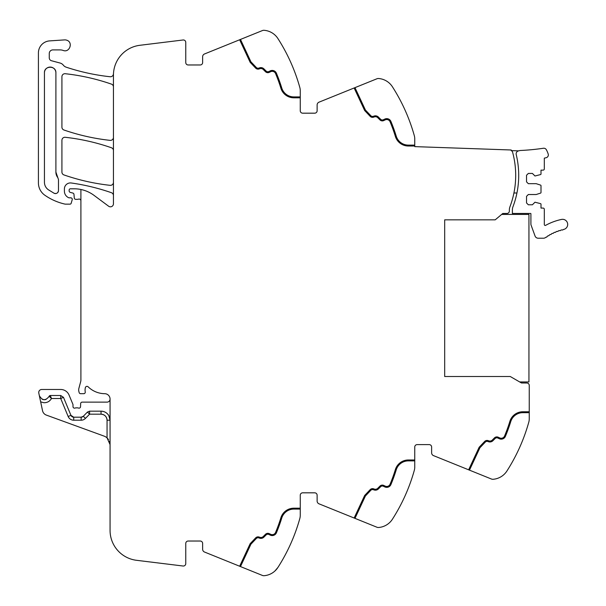 <?xml version="1.0" encoding="UTF-8"?>
<svg xmlns="http://www.w3.org/2000/svg" width="606" height="606" viewBox="0 0 606 606"><rect width="100%" height="100%" fill="white"/><g stroke="black" fill="none" stroke-linecap="round" stroke-linejoin="round"><path stroke-width="0.91" d="M518.774 150.864A3.015 3.015 0 0 0 516.221 154.56A88.582 88.582 0 0 1 512.964 206.767A9.037 9.037 0 0 0 512.373 209.971L512.373 213.456L530.758 213.456A0.901 0.901 0 0 1 530.909 213.956L530.909 224.129A2.856 2.856 0 0 0 531.083 225.106L535.06 236.037A3.318 3.318 0 0 0 538.173 238.219L543.491 238.219A3.318 3.318 0 0 0 545.445 237.582A47.912 47.912 0 0 1 546.029 237.166A0.901 0.901 0 0 0 547.135 236.408A47.912 47.912 0 0 1 548.112 235.772A0.901 0.901 0 0 0 549.256 235.075A47.912 47.912 0 0 1 550.271 234.492A0.901 0.901 0 0 0 551.445 233.855A47.912 47.912 0 0 1 552.49 233.325A0.901 0.901 0 0 0 553.702 232.749A47.912 47.912 0 0 1 554.77 232.272A0.901 0.901 0 0 0 556.005 231.765A47.912 47.912 0 0 1 557.096 231.348A0.901 0.901 0 0 0 558.361 230.901A47.912 47.912 0 0 1 559.474 230.545A0.901 0.901 0 0 0 560.762 230.166A47.912 47.912 0 0 1 561.891 229.863A0.901 0.901 0 0 0 563.194 229.553A47.904 47.904 0 0 1 563.641 229.454A5.121 5.121 0 0 0 567.58 223.372A5.121 5.121 0 0 0 561.497 219.433A58.153 58.153 0 0 0 545.65 225.341A0.901 0.901 0 0 1 544.317 224.546L544.317 209.29A1.204 1.204 0 0 0 543.112 208.085L540.999 208.085L540.999 204.214A0.606 0.606 0 0 0 540.582 203.646L534.977 202.215L532.409 204.775L528.341 204.775L526.538 202.965L526.538 196.336L528.341 194.526L536.181 194.526L540.582 193.102A0.606 0.606 0 0 0 540.999 192.526L540.999 185.686A0.606 0.606 0 0 0 540.582 185.11L536.181 183.679L528.341 183.679L526.538 181.876L526.538 175.248L528.341 173.437L532.409 173.437L534.977 175.998L540.582 174.566A0.606 0.606 0 0 0 540.999 173.998L540.999 170.127L543.112 170.127A1.204 1.204 0 0 0 544.317 168.915L544.317 158.143L546.135 157.719A2.856 2.856 0 0 0 548.21 154.076A23.945 23.945 0 0 0 546.324 149.697A2.856 2.856 0 0 0 543.408 148.258A229.151 229.151 0 0 1 520.463 150.485A5.128 5.128 0 0 0 518.774 150.864L511.191 150.599A2.409 2.409 0 0 1 512.6 152.197A88.582 88.582 0 0 1 509.949 206.767A9.037 9.037 0 0 0 509.366 209.971L509.366 211.047A2.409 2.409 0 0 1 506.972 213.456L502.783 213.479L495.2 219.842L444.683 219.842L444.683 376.515L510.267 376.515L521.455 382.977L526.841 383.007A2.409 2.409 0 0 1 529.25 385.416L529.25 412.678L522.842 412.678A12.658 12.658 0 0 0 510.744 421.602A163.309 163.309 0 0 1 505.404 436.365A163.309 163.309 0 0 0 510.744 421.602M529.25 418.89L529.25 412.678L529.25 418.89A12.052 12.052 0 0 1 528.803 422.132A180.785 180.785 0 0 1 506.919 471.006L506.911 471.021A18.082 18.082 0 0 1 493.079 479.285A3.613 3.613 0 0 1 491.451 479.028L433.51 455.621A3.015 3.015 0 0 1 431.623 452.826L431.623 447.023A2.409 2.409 0 0 0 429.215 444.615L417.163 444.615A2.409 2.409 0 0 0 414.754 447.023A2.409 2.409 0 0 1 417.163 444.615M504.01 474.498L503.116 475.271M300.258 509.093L293.849 509.093A12.658 12.658 0 0 0 281.752 518.024A163.309 163.309 0 0 1 276.412 532.788A4.522 4.522 0 0 1 270.329 535.143L268.844 534.454A2.409 2.409 0 0 0 266.125 534.931L263.905 537.143A4.219 4.219 0 0 1 259.482 538.128L258.876 537.908A2.409 2.409 0 0 0 256.308 538.514L250.922 544.188L240.484 566.572L262.451 575.45A3.613 3.613 0 0 0 264.087 575.7A18.082 18.082 0 0 0 277.927 567.428A180.785 180.785 0 0 0 299.811 518.547A12.052 12.052 0 0 0 300.258 515.305L300.258 495.231A2.409 2.409 0 0 1 302.667 492.822L314.719 492.822A2.409 2.409 0 0 1 317.127 495.231L317.127 501.033A3.015 3.015 0 0 0 319.014 503.828L376.955 527.235A3.613 3.613 0 0 0 378.583 527.493A18.082 18.082 0 0 0 392.423 519.213A180.785 180.785 0 0 0 414.307 470.339A12.052 12.052 0 0 0 414.754 467.097L414.754 447.023M392.423 519.213L393.476 517.547M389.507 522.705L388.62 523.478M274.889 571.034L277.927 567.428C271.806 574.2 271.806 574.2 277.927 567.428L277.957 567.375M273.904 571.867L273.056 572.496M240.484 566.572L204.517 552.036A3.015 3.015 0 0 1 202.631 549.248L202.631 543.446A2.409 2.409 0 0 0 200.222 541.029L188.171 541.029A2.409 2.409 0 0 0 185.762 543.446L185.762 563.618A2.409 2.409 0 0 1 183.057 566.012L136.524 560.3A30.133 30.133 0 0 1 110.065 530.394L110.065 398.816A5.424 5.424 0 0 0 105.005 393.695A24.104 24.104 0 0 1 88.143 386.817A1.659 1.659 0 0 0 85.393 387.567A9.688 9.688 0 0 0 85.181 391.529L85.241 391.953A1.507 1.507 0 0 1 83.757 393.695L80.621 393.695A1.507 1.507 0 0 1 79.166 392.574L78.878 391.491A6.068 6.068 0 0 1 78.878 388.378L80.696 381.583A6.037 6.037 0 0 0 80.901 380.03L80.901 189.481A33.141 33.141 0 0 0 74.227 188.807L70.357 188.807A1.204 1.204 0 0 0 69.152 190.011L69.152 190.928A1.507 1.507 0 0 0 70.266 192.382L72.856 193.072A1.507 1.507 0 0 1 73.97 194.397L74.28 197.973A1.507 1.507 0 0 0 75.78 199.351L77.416 199.351A3.015 3.015 0 0 0 78.469 199.162A1.81 1.81 0 0 1 80.901 200.859M103.694 414.807A6.03 6.03 0 0 0 101.028 414.186C104.686 414.542 106.694 416.549 107.057 420.208L107.057 437.88A9.037 9.037 0 0 0 104.118 436.123L46.367 415.102A6.03 6.03 0 0 1 42.534 410.694L38.799 393.112A3.015 3.015 0 0 1 41.746 389.476L60.714 389.476A9.037 9.037 0 0 1 69.061 395.059L72.894 404.293A1.507 1.507 0 0 1 73.008 404.869L73.008 406.649A1.507 1.507 0 0 0 75.053 408.058A3.015 3.015 0 0 1 76.136 407.853L77.409 407.853A3.015 3.015 0 0 1 78.492 408.058A1.507 1.507 0 0 0 80.537 406.709L80.659 403.581A1.507 1.507 0 0 1 82.166 402.126L107.057 402.126A3.015 3.015 0 0 0 110.065 399.134M200.222 64.971A2.409 2.409 0 0 0 202.631 62.554A2.409 2.409 0 0 1 200.222 64.971L188.171 64.971A2.409 2.409 0 0 1 185.762 62.554L185.762 42.382A2.409 2.409 0 0 0 183.057 39.988L139.903 45.291A30.133 30.133 0 0 0 113.443 75.197L113.443 203.813A3.015 3.015 0 0 1 108.633 206.229L94.006 195.352A33.141 33.141 0 0 0 80.901 189.481M113.443 195.549A3.015 3.015 0 0 0 111.421 192.708A210.918 210.918 0 0 0 71.25 182.989A6.03 6.03 0 0 0 64.395 188.958L64.395 191.117A7.234 7.234 0 0 0 68.599 197.685A1.507 1.507 0 0 0 69.228 197.821L70.758 197.821A1.507 1.507 0 0 1 72.205 199.76L71.16 203.29A1.204 1.204 0 0 1 70.001 204.154L65.531 204.154A3.015 3.015 0 0 1 64.865 204.078A57.259 57.259 0 0 1 44.889 195.268A15.067 15.067 0 0 1 38.42 182.898L38.42 52.911A12.052 12.052 0 0 1 49.669 40.89L64.577 39.898A5.424 5.424 0 0 1 66.751 40.201C73.455 42.223 69.599 53.078 63.122 50.419A9.037 9.037 0 0 0 60.1 49.904L52.881 49.904A3.613 3.613 0 0 0 49.268 53.517L49.268 57.835A3.015 3.015 0 0 0 51.502 60.744L60.13 63.054A6.022 6.022 0 0 1 63.289 65.13A6.325 6.325 0 0 0 66.251 67.205A210.918 210.918 0 0 0 110.11 76.742A3.015 3.015 0 0 0 113.428 74.076A30.133 30.133 0 0 0 113.519 73.061M202.631 62.554L202.631 56.752A3.015 3.015 0 0 1 204.517 53.964L262.451 30.55A3.613 3.613 0 0 1 264.087 30.3A18.082 18.082 0 0 1 277.927 38.572L278.813 39.973M275.01 35.087L274.147 34.33M239.643 39.769L250.164 62.327L255.649 68.107A3.318 3.318 0 0 0 259.186 68.94L259.792 68.72A3.318 3.318 0 0 1 263.269 69.493L265.481 71.705A3.318 3.318 0 0 0 269.231 72.372L270.715 71.675A3.613 3.613 0 0 1 275.578 73.561A162.408 162.408 0 0 1 280.889 88.241A13.559 13.559 0 0 0 293.849 97.808L300.258 97.808L300.258 90.695A12.052 12.052 0 0 0 299.811 87.453A180.785 180.785 0 0 0 277.927 38.572M300.258 97.808L300.258 110.769A2.409 2.409 0 0 0 302.667 113.178L314.719 113.178A2.409 2.409 0 0 0 317.127 110.769L317.127 104.967A3.015 3.015 0 0 1 319.014 102.172L376.955 78.765A3.613 3.613 0 0 1 378.583 78.507A18.082 18.082 0 0 1 392.423 86.787A180.785 180.785 0 0 1 414.307 135.661A12.052 12.052 0 0 1 414.754 138.903L414.754 146.622L511.206 149.993L511.191 150.599M389.499 83.287L388.635 82.53M113.443 137.373A3.015 3.015 0 0 1 110.103 140.365A210.918 210.918 0 0 1 63.948 130.002A3.015 3.015 0 0 1 61.918 127.154L61.918 76.72A3.015 3.015 0 0 1 65.259 73.72A210.918 210.918 0 0 1 111.421 84.113A3.015 3.015 0 0 1 113.443 86.961M113.443 150.599A3.015 3.015 0 0 0 111.421 147.75A210.918 210.918 0 0 0 65.266 137.297A3.015 3.015 0 0 0 61.918 140.297L61.918 172.081A3.015 3.015 0 0 0 63.948 174.929A210.918 210.918 0 0 0 110.103 185.33A3.015 3.015 0 0 0 113.443 182.33M469.476 470.15L479.914 447.766L485.3 442.092A2.409 2.409 0 0 1 487.868 441.486L488.474 441.706A4.219 4.219 0 0 0 492.905 440.729L495.117 438.517A2.409 2.409 0 0 1 497.837 438.032L499.321 438.729A4.522 4.522 0 0 0 505.404 436.365M468.635 469.809L479.157 447.251L484.641 441.471A3.318 3.318 0 0 1 488.178 440.638L488.784 440.857A3.318 3.318 0 0 0 492.261 440.092L494.481 437.873A3.318 3.318 0 0 1 498.223 437.214L499.708 437.903A3.613 3.613 0 0 0 504.571 436.025A162.408 162.408 0 0 0 509.881 421.337A13.559 13.559 0 0 1 522.842 411.769L529.25 411.769M414.754 460.886L408.346 460.886A12.658 12.658 0 0 0 396.248 469.809A163.309 163.309 0 0 1 390.908 484.58A163.309 163.309 0 0 0 396.248 469.809M354.98 518.357L365.418 495.981L370.804 490.307A2.409 2.409 0 0 1 373.372 489.701L373.978 489.921A4.219 4.219 0 0 0 378.402 488.936L380.621 486.724A2.409 2.409 0 0 1 383.34 486.239L384.825 486.936A4.522 4.522 0 0 0 390.908 484.58M354.139 518.024L364.66 495.466L370.145 489.678A3.318 3.318 0 0 1 373.682 488.845L374.288 489.072A3.318 3.318 0 0 0 377.765 488.3L379.977 486.08A3.318 3.318 0 0 1 383.727 485.421L385.211 486.118A3.613 3.613 0 0 0 390.075 484.232A162.408 162.408 0 0 0 395.385 469.544A13.559 13.559 0 0 1 408.346 459.984L414.754 459.984M276.412 532.788A163.309 163.309 0 0 0 281.752 518.024M239.658 566.239L250.164 543.673L255.649 537.893A3.318 3.318 0 0 1 259.186 537.06L259.792 537.28A3.318 3.318 0 0 0 263.269 536.507L265.481 534.295A3.318 3.318 0 0 1 269.231 533.628L270.715 534.325A3.613 3.613 0 0 0 275.578 532.439A162.408 162.408 0 0 0 280.889 517.759A13.559 13.559 0 0 1 293.849 508.192L300.258 508.192M49.23 396.347L49.184 396.301C45.586 400.952 42.306 400.74 39.345 395.665M63.494 397.362L60.714 398.513L51.48 398.513L50.321 395.498A1.204 1.204 0 0 0 49.184 396.301L50.321 395.498L60.714 395.498L63.494 397.362L70.94 415.337A3.015 3.015 0 0 0 73.727 417.193L70.94 415.337A3.015 3.015 0 0 0 73.727 417.193L81.143 417.193A3.015 3.015 0 0 0 83.295 416.292L81.143 417.193A3.015 3.015 0 0 0 83.295 416.292L87.423 412.072L89.582 411.171L101.028 411.171L101.028 414.186L89.582 414.186L89.582 411.171M108.86 415.701C107.057 412.792 104.444 411.285 101.028 411.171A9.037 9.037 0 0 1 110.065 420.208L108.86 415.701M107.057 437.88L110.065 444.615L109.428 441.266M107.088 437.903L108.489 439.509M42.064 399.18A5.121 5.121 0 0 0 46.026 399.437A5.121 5.121 0 0 1 44.018 399.71M55.896 72.803A5.727 5.727 0 0 0 50.169 67.077A5.727 5.727 0 0 0 44.443 72.803C44.094 65.418 56.244 65.418 55.896 72.803L55.896 172.081A9.037 9.037 0 0 0 57.835 177.679L55.896 172.081M57.835 177.679L58.487 179.55L58.487 190.564C58.009 193.087 56.54 193.981 54.078 193.238L48.268 189.693C45.798 187.845 44.526 185.391 44.443 182.308L44.443 72.803M276.412 73.212A163.309 163.309 0 0 1 281.752 87.976A163.309 163.309 0 0 0 276.412 73.212A4.522 4.522 0 0 0 270.329 70.857L268.844 71.546A2.409 2.409 0 0 1 266.125 71.069L263.905 68.857A4.219 4.219 0 0 0 259.482 67.872L258.876 68.092A2.409 2.409 0 0 1 256.308 67.486L250.922 61.812L240.484 39.428M256.308 67.486A2.409 2.409 0 0 0 258.876 68.092M266.125 71.069A2.409 2.409 0 0 0 268.844 71.546M281.752 87.976A12.658 12.658 0 0 0 293.849 96.907L300.258 96.907M414.754 146.016L408.346 146.016A13.559 13.559 0 0 1 395.385 136.456A162.408 162.408 0 0 0 390.075 121.768A3.613 3.613 0 0 0 385.211 119.882L383.727 120.579A3.318 3.318 0 0 1 379.977 119.92L377.765 117.7A3.318 3.318 0 0 0 374.288 116.928L373.682 117.155A3.318 3.318 0 0 1 370.145 116.322L364.66 110.534L354.139 87.976M390.908 121.42A163.309 163.309 0 0 1 396.248 136.191A163.309 163.309 0 0 0 390.908 121.42A4.522 4.522 0 0 0 384.825 119.064L383.34 119.761A2.409 2.409 0 0 1 380.621 119.276L378.402 117.064A4.219 4.219 0 0 0 373.978 116.079L373.372 116.299A2.409 2.409 0 0 1 370.804 115.693L365.418 110.019L354.98 87.643M370.804 115.693A2.409 2.409 0 0 0 373.372 116.299M380.621 119.276A2.409 2.409 0 0 0 383.34 119.761M396.248 136.191A12.658 12.658 0 0 0 408.346 145.114L414.754 145.114M107.057 420.208L110.065 420.208A9.037 9.037 0 0 0 104.876 412.027A9.037 9.037 0 0 1 110.065 420.208A9.037 9.037 0 0 0 101.028 411.171M40.655 401.846L43.821 402.717C47.185 402.801 49.737 401.399 51.48 398.513L49.184 396.301M54.078 193.238A3.015 3.015 0 0 0 56.169 193.496M57.752 192.541A3.015 3.015 0 0 0 58.487 190.564M513.926 193.003L516.933 193.003M501.662 214.418L528.947 214.418L528.947 381.939L519.66 381.939M81.143 417.193A3.015 3.015 0 0 0 83.295 416.292A3.015 3.015 0 0 1 81.143 417.193L81.143 420.208A6.03 6.03 0 0 0 85.446 418.398L89.582 414.186L87.423 412.072M107.057 420.2A6.03 6.03 0 0 0 104.043 414.989M60.714 395.498L60.714 398.513L68.16 416.489L70.94 415.337L68.16 416.489A6.03 6.03 0 0 0 73.727 420.208L73.727 417.193M81.143 420.208L73.727 420.208M85.446 418.398L83.295 416.292"/></g></svg>
